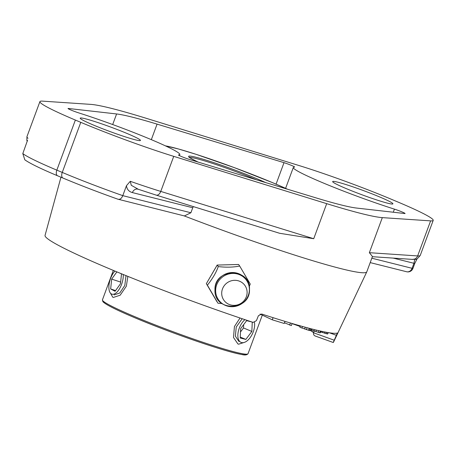 <?xml version="1.0" encoding="UTF-8"?>
<svg xmlns="http://www.w3.org/2000/svg" width="456" height="456" viewBox="0 0 456 456"><rect width="100%" height="100%" fill="white"/><g stroke="black" fill="none" stroke-linecap="round" stroke-linejoin="round"><path stroke-width="0.68" d="M430.612 220.875A85.648 5.928 20.3 0 0 433.2 220.396A85.648 5.928 20.3 0 0 397.752 201.951L392.331 199.671A85.648 5.928 20.3 0 0 299.375 165.648L146.416 118.355A160.592 11.109 -159.7 0 0 90.79 104.378L42.499 101.129A85.648 5.928 20.3 0 0 39.911 101.614A85.648 5.928 20.3 0 0 75.365 120.059L56.835 170.145A85.648 5.928 -159.7 0 1 22.8 153.575L24.835 159.834C30.01 163.482 40.92 168.8 57.564 175.782A5.352 2.867 -67.2 0 1 56.835 170.145L62.255 172.425L80.78 122.339A85.648 5.928 20.3 0 0 173.736 156.357L326.695 203.655A160.592 11.109 -159.7 0 0 382.322 217.626L430.612 220.875L417.645 255.936A85.648 5.928 20.3 0 0 420.232 255.451C414.977 261.653 416.847 258.392 412.423 259.39A5.352 5.198 93.8 0 0 417.645 255.936L369.354 252.687L382.322 217.626M80.78 122.339L75.365 120.059M127.161 133.528A32.119 2.223 20.3 0 0 96.512 122.111A32.119 2.223 20.3 0 0 80.205 118.155A32.119 2.223 20.3 0 0 93.503 125.075A32.119 2.223 20.3 0 0 124.146 136.486A32.119 2.223 20.3 0 0 140.454 140.442A32.119 2.223 20.3 0 0 127.161 133.528M379.614 196.935A32.119 2.223 20.3 0 0 348.965 185.518A32.119 2.223 20.3 0 0 332.658 181.568A32.119 2.223 20.3 0 0 345.95 188.482A32.119 2.223 20.3 0 0 376.599 199.899A32.119 2.223 20.3 0 0 392.907 203.849A32.119 2.223 20.3 0 0 379.614 196.935M285.599 188.345L293.305 167.506A69.591 4.816 20.3 0 1 294.53 167.09A7.33 0.507 20.3 0 0 294.661 167.05A7.33 0.507 20.3 0 0 291.127 165.266A7.33 0.507 20.3 0 0 284.014 162.667L157.075 124.123A133.83 9.257 20.3 0 0 116.605 113.96L68.166 108.454A7.33 0.507 20.3 0 0 68.035 108.494A7.33 0.507 20.3 0 0 71.569 110.284A7.33 0.507 20.3 0 0 78.689 112.877A69.591 4.816 20.3 0 1 146.268 137.547A69.591 4.816 20.3 0 1 179.806 154.499A69.591 4.816 20.3 0 1 178.581 154.915A7.33 0.507 20.3 0 0 178.45 154.96A7.33 0.507 20.3 0 0 181.984 156.744A7.33 0.507 20.3 0 0 189.103 159.344L316.036 197.887A133.83 9.257 20.3 0 0 356.512 208.05L404.945 213.556A7.33 0.507 20.3 0 0 405.076 213.511A7.33 0.507 20.3 0 0 401.542 211.726A7.33 0.507 20.3 0 0 394.429 209.133L393.277 212.228M293.305 167.506A69.591 4.816 20.3 0 0 326.844 184.463A69.591 4.816 20.3 0 0 394.429 209.133M414.76 259.373L413.934 263.3L412.082 268.31A5.352 4.503 104.1 0 1 406.609 271.748L370.204 262.605M193.35 206.602L192.745 207.748L132.388 192.586C128.86 191.6 126.888 189.297 126.472 185.677L130.273 181.3A85.648 5.928 20.3 0 0 160.768 191.417L173.736 156.357M190.893 212.758L122.784 195.647C121.57 198.531 119.956 199.717 117.944 199.198L184.401 215.939L190.893 212.758L192.745 207.748M412.423 259.39L372.375 256.694L366.795 271.816A160.592 11.109 -159.7 0 1 366.767 271.879A160.592 11.109 -159.7 0 1 341.156 268.692A160.592 11.109 -159.7 0 1 184.053 215.848M372.404 256.466L369.354 252.687M313.728 238.716L279.596 233.272L156.18 195.111A5.352 3.306 107.2 0 0 160.768 191.417L313.728 238.716L326.695 203.655M22.8 153.575L27.548 140.277M63.207 178.136A5.352 2.867 -67.2 0 1 62.985 178.062A5.352 2.867 -67.2 0 1 62.255 172.425A85.648 5.928 -159.7 0 0 122.784 195.647L126.472 185.677M138.407 189.331L131.277 185.29L130.273 181.3M132.388 192.586A5.352 4.503 104.1 0 1 137.723 189.12M337.383 333.028L337.366 333.028A154.738 10.705 -159.7 0 1 313.437 329.38A154.738 10.705 -159.7 0 1 261.659 314.013L258.404 315.74L256.426 320.665L253.154 322.381A153.803 10.642 -159.7 0 1 45.041 235.427L60.956 177.207M284.014 162.667L276.068 184.15M284.971 321.366L284.191 323.469L272.283 319.81L260.062 314.076M292.125 323.503L291.361 325.573L284.441 322.785M300.162 326.507L292.085 323.617M311.083 328.782L310.399 330.64L308.501 330.241L299.888 327.248L300.39 325.892M320.91 331.159L320.294 332.817L319.724 332.806L310.718 329.768M328.337 332.623L327.59 334.02L320.631 331.905M273.076 317.678L272.283 319.81M290.415 323.002L289.645 325.082M302.482 326.473L301.895 328.052M305.269 327.237L304.602 329.032M307.127 327.744L306.426 329.642M309.219 328.297L308.501 330.241M310.154 328.542L309.436 330.475M311.978 329.015L311.579 330.093M314.366 329.614L313.87 330.948M316.418 330.115L315.854 331.643M318.824 330.685L318.185 332.401M320.38 331.039L319.724 332.806M322.42 331.489L322.067 332.447M325.042 332.025L324.575 333.285M326.582 332.316L326.057 333.729M327.898 332.549L327.362 333.997M328.12 332.589L327.59 334.02M366.767 271.879L333.535 342.142A153.803 10.642 -159.7 0 1 333.228 342.496L315.518 336.129C313.859 335.491 313.221 334.385 313.608 332.8L314.247 331.079M337.366 333.028L333.228 342.496L315.518 336.129M242.21 318.738L236.242 327.026L235.376 336.146L238.961 341.504M114.142 294.907L119.757 293.003L124.819 285.427L125.998 275.623M244.028 342.49L238.602 344.195L237.924 343.966L233.5 337.497L234.435 326.507L240.044 318.003M127.862 276.376L126.358 286.157L120.167 295.214L113.31 297.449L112.769 297.221L110.5 293.219M254.471 322.415A13.384 7.171 -67.2 0 1 253.257 331.808A13.384 7.171 -67.2 0 1 241.053 342.382A13.384 7.171 -67.2 0 1 239.229 328.286A13.384 7.171 -67.2 0 1 244.9 319.639M252.117 322.039L246.645 320.665L240.631 328.639L240.226 338.016L245.841 339.424L251.855 331.455L252.253 322.084M245.841 339.424L240.266 337.081M251.855 331.455L243.521 327.95L243.664 324.621M240.489 331.968L243.521 327.95M123.234 274.495A13.384 6.167 108.2 0 1 121.587 284.362A13.384 6.167 108.2 0 1 111.885 294.16A13.384 6.167 108.2 0 1 110.557 278.536A13.384 6.167 108.2 0 1 114.912 271.069M116.879 271.884L111.663 279.118L110.654 288.956L115.066 291.293L120.481 283.78L121.484 273.942L120.139 273.229M110.654 288.956L115.579 290.58M111.663 279.118L120.658 282.082M221.701 293.174A12.848 12.386 -34.2 0 1 234.498 280.315A12.848 12.386 -34.2 0 1 247.106 292.518A12.848 12.386 -34.2 0 1 234.304 305.377A12.848 12.386 -34.2 0 1 221.701 293.174M221.895 303.565L217.962 303.212L207.383 285.177C212.644 278.57 216.264 272.375 218.247 266.589C226.239 267.507 233.386 267.319 239.685 266.03L250.258 284.065L249.25 286.453M217.962 303.212L207.383 285.177M238.516 264.508L217.21 265.061L206.346 283.643L216.925 301.678M239.685 266.03L238.648 264.503M218.247 266.589L217.187 265.033L206.346 283.643M217.204 265.067L238.596 264.48M393.214 258.096L413.934 263.3A5.352 0.37 20.3 0 0 414.789 263.408L412.936 268.413A5.352 0.37 -159.7 0 1 412.082 268.31L371.828 258.204M27.235 141.377L26.853 140.425L26.944 136.675A85.648 5.928 20.3 0 0 28.01 138.265M57.787 175.856A5.352 2.867 -67.2 0 1 57.564 175.782L62.985 178.062C79.868 185.142 98.262 192.221 118.155 199.289M116.605 113.96L112.683 124.545M157.075 124.123L151.329 139.656M313.7 332.549A135.164 9.354 20.3 0 0 310.496 330.372M334.168 340.193L313.608 332.8M336.465 335.342L329.34 332.783M287.479 189.211A76.551 5.295 20.3 0 0 272.409 182.6A76.551 5.295 20.3 0 0 165.425 145.863M198.064 162.062A46.575 3.22 -159.7 0 1 200.218 158.392A46.575 3.22 -159.7 0 1 256.7 178.655A46.575 3.22 -159.7 0 1 265.705 182.605M248.03 353.719A77.623 5.369 -159.7 0 1 208.62 344.16A77.623 5.369 -159.7 0 1 134.56 316.572A77.623 5.369 -159.7 0 1 102.435 299.86L102.885 301.672C105.684 304.614 116.286 309.955 134.702 317.701C170.299 332.812 225.937 351.975 241.441 354.42C244.741 355.327 246.935 355.093 248.03 353.719L262.303 315.13M189.633 157.508A45.503 3.146 -159.7 0 1 255.765 179.516A45.503 3.146 -159.7 0 1 256.369 179.767M246.679 354.181A76.551 5.295 -159.7 0 1 208.774 345.243A76.551 5.295 -159.7 0 1 134.748 317.718M215.642 290.506A17.066 16.456 -34.2 0 1 232.645 273.423A17.066 16.456 -34.2 0 1 249.392 289.628A17.066 16.456 145.8 0 1 232.389 306.711A17.066 16.456 145.8 0 1 215.642 290.506M215.015 289.714A17.157 16.541 -34.2 0 1 228.194 273.093A17.157 16.541 -34.2 0 1 247.198 281.369M433.2 220.396L420.232 255.451M417.115 258.763L414.789 263.408M406.609 271.748A5.352 5.352 0 0 0 412.936 268.413M39.911 101.614L26.944 136.675M156.18 195.111L137.854 189.149M179.402 155.599L179.806 154.499M310.473 330.435L313.648 332.686M287.519 189.229L272.454 182.617L234.241 167.597L195.966 154.288L178.552 149.004L165.351 145.829M113.327 270.408L102.435 299.86M198.109 162.079L191.657 158.813L189.229 157.132L189.251 157.742M249.483 289.4C250.412 311.402 213.807 312.029 214.97 289.873C214.041 267.871 250.646 267.245 249.483 289.4"/></g></svg>
